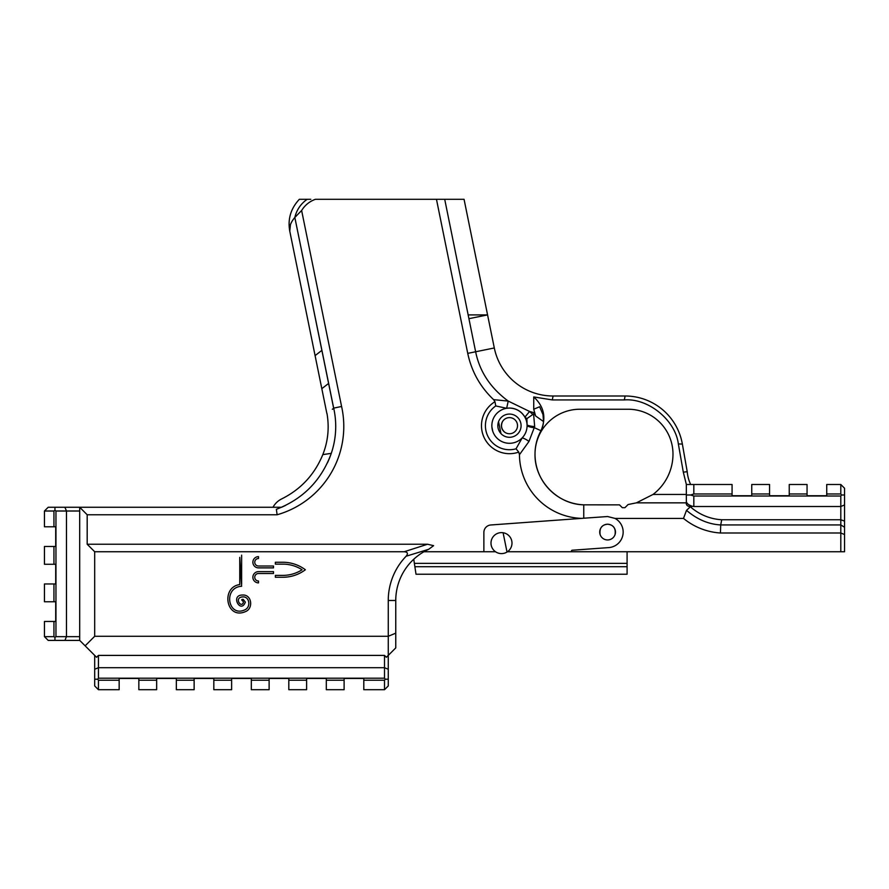<?xml version="1.0" encoding="UTF-8"?>
<svg xmlns="http://www.w3.org/2000/svg" width="889" height="889" viewBox="0 0 889 889"><rect width="100%" height="100%" fill="white"/><g stroke="black" fill="none" stroke-linecap="round" stroke-linejoin="round"><path stroke-width="1.33" d="M494.973 401.706L495.751 405.94A24.036 24.036 0 0 0 516.053 448.801L522.199 437.866C525.343 434.499 526.966 430.509 527.088 425.898L526.899 418.63L524.899 417.174C521.399 411.374 516.253 408.34 509.464 408.051L506.63 408.284A17.624 17.624 0 0 0 491.906 427.109A17.624 17.624 0 0 0 522.199 437.866A5.623 1.445 28.3 0 1 528.944 441.5L519.454 454.69L518.765 452.101A28.015 28.015 0 0 1 494.973 401.706L493.617 399.639C480.193 386.915 471.57 371.491 467.736 353.366L436.466 199.303L315.384 199.303C309.528 201.425 304.938 205.17 301.627 210.504L341.587 406.473A91.834 91.834 0 0 1 277.124 514.764L87.189 514.764L79.699 507.263L281.524 507.263A90.6 90.6 0 0 0 285.702 505.33A90.6 90.6 0 0 1 281.457 507.297M615.021 518.409A15.558 15.558 0 0 1 608.709 547.602L572.172 550.235A0.745 0.745 0 0 0 571.471 551.013A0.745 0.745 0 0 0 572.227 551.736L840.805 551.736L840.805 533L720.446 533A64.641 64.641 0 0 1 683.497 518.409L615.021 518.409L607.598 516.531A15.558 15.558 0 0 0 607.365 516.531M507.475 551.736A10.501 10.501 0 0 1 491.473 539.967A10.501 10.501 0 0 1 511.508 539.967A10.501 10.501 0 0 1 507.475 551.736L572.227 551.736M615.032 534.678C615.977 528.31 613.488 524.821 607.598 524.21A7.879 7.879 0 0 0 599.719 532.089A7.879 7.879 0 0 0 607.598 539.956A7.879 7.879 0 0 0 615.466 532.089A7.879 7.879 0 0 0 607.598 524.21C601.697 524.81 599.219 528.299 600.164 534.678M502.429 421.753C500.74 425.675 501.429 429.098 504.519 432.043M509.464 417.619A8.057 8.057 0 0 0 501.407 425.687A8.057 8.057 0 0 0 509.464 433.743A8.057 8.057 0 0 0 517.52 425.687A8.057 8.057 0 0 0 509.464 417.619M509.464 414.063A11.624 11.624 0 0 0 497.84 425.687A11.624 11.624 0 0 0 509.464 437.299A11.624 11.624 0 0 0 521.087 425.687A11.624 11.624 0 0 0 509.464 414.063M493.617 399.639L508.241 401.095L506.63 408.284A17.624 17.624 0 0 1 527.077 425.053A5.623 1.233 11 0 0 534.678 426.52L528.944 441.5M384.515 680.218L363.801 680.218L363.801 689.697L384.515 689.697L384.515 680.218L385.226 679.207L384.515 678.196L384.515 655.404L386.382 657.271L388.26 655.404L388.26 600.475A63.741 63.741 0 0 1 406.129 556.225C408.318 553.536 407.684 552.036 404.217 551.736L427.576 544.235L433.599 545.668L428.676 549.302A56.24 56.24 0 0 0 423.942 551.736L483.872 551.736L483.872 532.455A7.501 7.501 0 0 1 490.817 524.977L581.617 518.376A64.297 64.297 0 0 1 519.454 454.69M251.32 680.218L251.32 689.697L269.123 689.697L269.123 680.218L251.32 680.218L251.32 678.451L231.629 678.451L231.629 689.697L213.827 689.697L213.827 680.218L231.629 680.218M288.814 680.218L288.814 689.697L306.616 689.697L306.616 680.218L288.814 680.218L288.814 678.451L269.123 678.451L269.123 680.218M326.307 680.218L326.307 689.697L344.11 689.697L344.11 680.218L326.307 680.218L326.307 678.451L306.616 678.451L306.616 680.218M176.333 680.218L176.333 689.697L194.135 689.697L194.135 680.218L176.333 680.218L176.333 678.451L156.653 678.451L156.653 689.697L138.84 689.697L138.84 680.218L156.653 680.218M44.45 511.008L48.195 507.263L79.699 507.263L79.699 640.402L48.195 640.402L44.45 636.657L44.45 621.455L55.696 621.455L55.696 601.764L44.45 601.764L44.45 583.962L55.696 583.962L55.696 564.271L44.45 564.271L44.45 546.468L55.696 546.468L55.696 526.777L53.94 526.777L53.94 511.008L44.45 511.008L44.45 526.777L53.94 526.777M44.45 636.657L53.94 636.657L53.94 621.455M53.94 564.271L53.94 546.468M53.94 601.764L53.94 583.962M79.699 640.402L85.133 645.836L94.69 636.28L94.69 551.736L87.189 544.235L87.189 514.764M87.189 544.235L427.576 544.235M277.124 514.764L276.357 509.319C303.116 498.996 321.429 480.349 331.275 453.368A83.777 83.777 0 0 0 333.686 408.118L341.587 406.473M94.69 636.28L388.26 636.28L395.761 633.168L395.761 600.475A56.24 56.24 0 0 1 423.942 551.736M94.69 551.736L404.217 551.736M826.737 484.494L840.805 484.494L840.805 493.984L826.737 493.984L826.737 484.494M720.446 533L720.712 524.943C708.489 524.266 697.076 519.398 686.497 510.353L690.442 506.719C687.386 506.319 686.019 505.03 686.352 502.852L686.33 484.494L693.831 484.494L693.831 493.984L732.069 493.984L732.069 495.74L751.75 495.74L751.75 484.494L769.563 484.494L769.563 495.74L789.243 495.74L789.243 484.494L807.056 484.494L807.056 495.74L826.737 495.74L826.737 493.984M789.243 493.984L807.056 493.984M751.75 493.984L769.563 493.984M468.592 317.073L444.711 199.303L475.637 351.766L494.306 347.966A59.985 59.985 0 0 0 553.091 395.994L625.123 395.994A58.118 58.118 0 0 1 682.363 444.056L687.219 471.715A37.494 37.494 0 0 0 690.664 484.494M840.805 484.494L844.55 488.239L844.55 534.556L840.805 533L840.805 524.943L720.712 524.943L721.735 519.743A51.318 51.318 0 0 1 691.153 507.441L690.442 506.719M436.466 199.303L464.058 199.303L487.572 314.906L468.236 314.906M491.895 426.976L492.784 431.354M498.551 421.675L500.985 433.632M290.459 224.617L289.77 231.107C289.036 226.862 290.725 222.317 294.837 217.472L333.686 408.118M326.863 413.485L289.758 231.107C287.603 219.083 290.792 208.482 299.337 199.303L307.183 199.303L299.337 199.303M333.619 408.129L301.927 252.365M310.794 199.303L307.161 199.303C300.782 203.792 296.67 209.837 294.826 217.438L294.826 217.438C296.67 209.837 300.782 203.792 307.161 199.303L307.183 199.303M294.815 217.472L301.627 210.504M467.736 353.366L475.637 351.766C479.616 371.569 490.484 388.015 508.241 401.095L529.566 411.463L534.133 412.74L535.6 415.952L533.733 409.218L539.634 406.762L543.001 414.63L543.535 421.564L535.6 415.952M686.33 494.451L653.037 494.451A50.751 50.751 0 0 0 672.984 454.112A44.872 44.872 0 0 0 628.112 409.24L579.884 409.24A44.872 44.872 0 0 0 535.011 454.112A50.751 50.751 0 0 0 583.751 504.83C557.347 504.363 534.422 480.616 535.011 454.112A48.739 48.739 0 0 1 540.779 431.121A23.814 23.814 0 0 0 543.535 421.564M686.352 502.852L636.391 502.852L628.101 504.53L624.934 507.686L622.311 507.686L619.489 504.863L583.751 504.83L583.751 518.22L581.617 518.376M468.925 318.684L487.572 314.906L494.306 347.966L487.572 314.906M553.091 395.994L552.291 399.928L533.744 396.939L533.733 409.218M844.55 534.556L844.55 551.736L840.805 551.736M686.352 484.494L683.308 472.148L687.219 471.715M483.872 551.736L495.506 551.736M413.752 559.237L416.008 574.227L627.089 574.227L627.089 551.736M625.123 395.994L624.322 399.928L552.291 399.928M541.846 428.831L540.99 430.721C546.468 417.73 544.046 406.462 533.744 396.939M527.088 425.898A5.623 1.311 14.2 0 0 534.356 427.687L540.99 430.721M624.322 399.928C648.248 397.994 675.418 420.13 678.351 443.955L683.308 472.148M636.391 502.852L653.037 494.451M678.351 443.955L682.363 444.056M414.374 563.359L627.089 563.359M414.874 566.715L627.089 566.715M272.99 507.263A19.869 19.869 5.7 0 1 281.757 498.873C300.893 489.317 314.573 474.57 322.807 454.635C328.03 441.411 329.419 427.676 326.985 413.463M327.463 462.791A90.6 90.6 0 0 0 331.275 453.368A90.6 90.6 0 0 1 327.463 462.791M332.33 409.296L333.697 408.151M607.598 516.531L583.751 518.22M524.899 417.174L529.566 411.463L532.855 414.463L533.578 413.907L534.678 426.52M534.278 413.063L533.578 413.907M506.63 408.284L495.751 405.94M686.497 510.353L683.497 518.409M516.053 448.801L518.765 452.101M532.855 414.463L526.899 418.63M693.831 484.494L732.069 484.494L732.069 493.984M844.55 527.233L840.805 524.943L840.805 496.006L841.516 494.995L840.805 493.984M721.735 519.743L840.805 519.743L844.55 521.121M693.831 493.984L690.631 494.995L693.831 496.006L693.831 506.508L840.805 506.508L844.55 504.952M693.831 506.508L692.042 506.197L691.153 507.441M693.831 496.006L840.805 496.006M686.33 494.995L690.631 494.995M686.33 501.363C686.552 503.341 688.464 504.952 692.042 506.197M85.133 645.836L96.568 657.271L98.435 655.404L384.515 655.404M305.36 569.76A37.494 37.494 0 0 0 282.869 562.259L275.368 562.259L275.368 564.137L282.869 564.137A35.616 35.616 0 0 1 302.082 569.76A35.616 35.616 0 0 1 282.869 575.383L275.368 575.383L275.368 577.261L282.869 577.261A37.494 37.494 0 0 0 305.36 569.76M258.499 573.505L273.49 573.505L273.49 571.638L258.499 571.638A5.623 5.623 0 0 0 252.876 577.261A5.623 5.623 0 0 0 258.499 582.884L258.499 581.006A3.745 3.745 0 0 1 254.754 577.261A3.745 3.745 0 0 1 258.499 573.505M258.499 556.636A5.623 5.623 0 0 0 252.876 562.259A5.623 5.623 0 0 0 258.499 567.882L273.49 567.882L273.49 566.015L258.499 566.015A3.745 3.745 0 0 1 254.754 562.259A3.745 3.745 0 0 1 258.499 558.514L258.499 556.636M241.63 555.158L241.63 584.362L241.63 555.158M395.761 633.168L395.761 647.903L388.26 655.404L388.26 685.952L384.515 689.697M428.676 549.302L406.129 556.225M98.435 689.697L119.159 689.697L119.159 680.218L98.435 680.218L98.435 689.697L94.69 685.952L94.69 655.404M98.435 655.404L98.435 678.196L384.515 678.196M98.435 678.196L97.723 679.207L98.435 680.218M138.84 680.218L138.84 678.451L119.159 678.451L119.159 680.218M213.827 680.218L213.827 678.451L194.135 678.451L194.135 680.218M363.801 680.218L363.801 678.451L344.11 678.451L344.11 680.218M94.69 669.25L98.435 667.695L384.515 667.695L388.26 669.25M53.94 636.657L54.951 637.369L55.963 636.657L66.464 636.657L66.464 511.008L55.963 511.008L54.951 510.297L53.94 511.008M64.908 640.402L66.464 636.657L79.699 636.657M79.699 511.008L66.464 511.008L64.908 507.263M55.963 636.657L55.963 511.008M844.55 494.995L841.516 494.995M54.951 640.402L54.951 637.369M54.951 507.263L54.951 510.297M94.69 679.207L97.723 679.207M385.226 679.207L388.26 679.207M243.319 599.475L245.342 602.12C240.819 614.366 229.829 594.819 242.675 595.03C251.898 594.441 253.554 608.609 245.442 611.621C226.239 620.111 220.494 587.162 239.752 584.573L239.752 557.347L241.63 586.262L240.219 586.384C223.061 589.029 228.473 617.277 244.597 609.954C251.309 607.32 249.565 596.119 242.564 596.919C233.729 597.508 241.275 608.965 243.475 602.253L242.708 600.842A1.5 1.5 0 0 1 241.741 599.742A1.5 1.5 0 0 1 243.319 599.475M483.249 315.784L478.271 316.795M315.095 355.611L321.874 350.366M507.019 552.025L503.096 532.733M322.807 454.623L331.275 453.357M321.818 388.671L328.608 383.437M388.26 600.475L395.761 600.475"/></g></svg>
